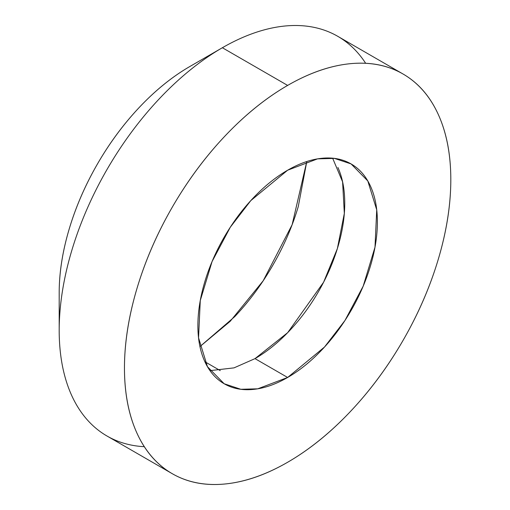 <?xml version="1.0" encoding="UTF-8"?>
<svg xmlns="http://www.w3.org/2000/svg" width="510" height="510" viewBox="0 0 510 510"><rect width="100%" height="100%" fill="white"/><g stroke="black" fill="none" stroke-linecap="round" stroke-linejoin="round"><path stroke-width="0.76" d="M337.913 167.471C342.471 177.537 344.747 189.446 344.747 203.184C344.747 216.928 342.471 231.463 337.913 246.789C333.361 262.115 326.878 277.064 318.463 291.637C310.048 306.217 300.339 319.305 289.342 330.913C278.352 342.522 266.902 351.76 255 358.632L287.634 377.47L257.722 388.818L240.816 389.283L224.177 383.756L207.468 366.709L198.549 337.805L200.277 300.53L212.071 261.56L230.329 227.173L250.792 200.621L287.634 170.212L317.551 158.865L334.452 158.4L351.097 163.927L367.806 180.973L376.724 209.878L374.997 247.152L363.203 286.123L344.945 320.509L324.481 347.061L287.634 377.47L255 358.632L287.678 332.654L323.589 282.234L337.378 248.574L344.326 213.422L342.592 181.847L332.641 158.202M220.263 370.611L204.886 361.73L220.263 370.611M306.784 161.542L298.273 206.563C292.313 226.625 283.821 246.202 272.805 265.283C261.789 284.363 249.084 301.499 234.689 316.697L199.952 346.57L230.201 321.306L263.211 280.742L292.147 224.668L306.771 161.549M352.2 47.073A230.769 133.231 120 0 0 222.366 47.736L287.634 85.419A230.769 133.231 -60 0 1 417.473 84.756A230.769 133.231 -60 0 1 433.844 273.092A230.769 133.231 -60 0 1 287.634 462.264A230.769 133.231 -60 0 1 157.8 462.927A230.769 133.231 -60 0 1 141.429 274.597A230.769 133.231 -60 0 1 287.634 85.419L222.366 47.736L189.726 66.581A184.614 106.584 120 0 0 59.192 292.683L59.192 330.365A230.769 133.231 -60 0 1 222.366 47.736L189.733 66.581C172.418 76.576 155.767 90.015 139.772 106.896C123.783 123.777 109.663 142.819 97.423 164.022C85.183 185.226 75.748 206.971 69.124 229.264C62.501 251.551 59.192 272.697 59.192 292.683M144.298 446.69A230.769 133.231 -60 0 1 59.192 330.365M365.651 63.285A230.769 133.231 -60 0 0 222.366 47.736A230.769 133.231 120 0 0 76.156 236.908A230.769 133.231 120 0 0 92.527 425.244M209.992 370.642L234.02 367.869L255 358.632M287.634 85.419C309.277 72.93 330.091 65.694 350.077 63.712C370.069 61.729 387.715 65.159 403.021 73.995C418.321 82.824 430.108 96.396 438.39 114.699C446.671 133.002 450.808 154.645 450.808 179.635C450.808 204.618 446.671 231.043 438.39 258.908C430.108 286.773 418.321 313.956 403.021 340.457C387.715 366.958 370.069 390.762 350.077 411.87C330.091 432.971 309.277 449.769 287.634 462.264C265.997 474.753 245.183 481.988 225.19 483.971C205.198 485.953 187.552 482.524 172.252 473.688C156.952 464.859 145.159 451.286 136.878 432.984C128.596 414.681 124.459 393.038 124.459 368.048C124.459 343.064 128.596 316.64 136.878 288.775C145.159 260.91 156.952 233.727 172.252 207.226C187.552 180.725 205.198 156.921 225.19 135.819C245.183 114.712 265.997 97.914 287.634 85.419M287.634 377.47C299.536 370.604 310.985 361.361 321.982 349.758C332.973 338.149 342.682 325.055 351.097 310.482C359.512 295.908 365.995 280.953 370.553 265.627C375.105 250.302 377.381 235.767 377.381 222.028C377.381 208.284 375.105 196.382 370.553 186.316C365.995 176.243 359.512 168.784 351.097 163.927C342.682 159.069 332.973 157.182 321.982 158.272C310.985 159.362 299.536 163.34 287.634 170.212C275.731 177.085 264.288 186.322 253.291 197.925C242.295 209.534 232.592 222.628 224.177 237.201C215.762 251.781 209.272 266.73 204.72 282.055C200.169 297.381 197.886 311.916 197.886 325.654C197.886 339.399 200.169 351.301 204.72 361.373C209.272 371.439 215.762 378.898 224.177 383.756C232.592 388.62 242.295 390.501 253.291 389.411C264.288 388.327 275.731 384.342 287.634 377.47M172.252 473.688L106.985 436.005M403.015 73.995L337.747 36.312"/></g></svg>
